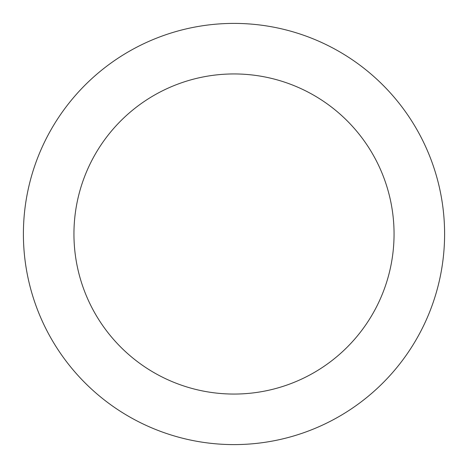 <?xml version="1.0" encoding="UTF-8"?>
<svg xmlns="http://www.w3.org/2000/svg" width="468" height="468" viewBox="0 0 468 468"><rect width="100%" height="100%" fill="white"/><g stroke="black" fill="none" stroke-linecap="round" stroke-linejoin="round"><path stroke-width="0.7" d="M234 394.056A160.056 160.056 0 0 0 394.056 234A160.056 160.056 0 0 0 234 73.944A160.056 160.056 0 0 0 73.944 234A160.056 160.056 0 0 0 234 394.056M234 444.6A210.6 210.6 0 0 0 444.6 234A210.6 210.6 0 0 0 234 23.4A210.6 210.6 0 0 0 23.4 234A210.6 210.6 0 0 0 234 444.6"/></g></svg>

